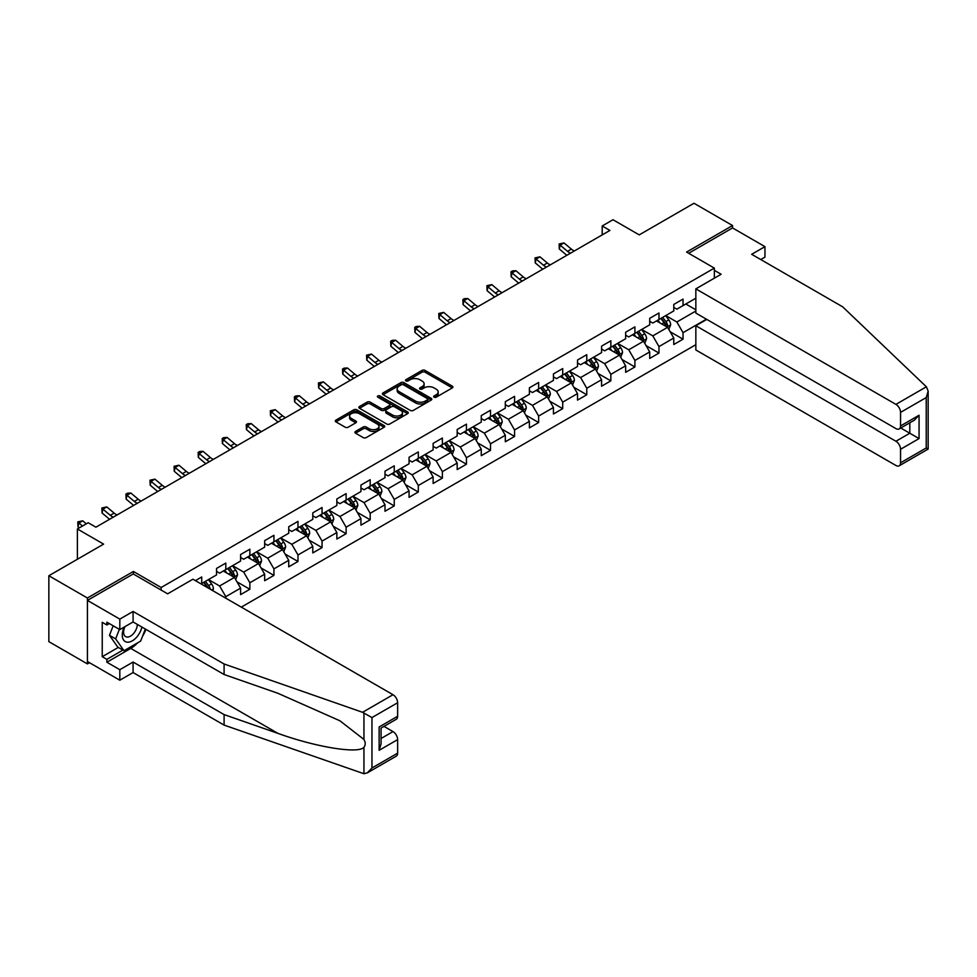 <?xml version="1.0" encoding="UTF-8"?>
<svg xmlns="http://www.w3.org/2000/svg" width="977" height="977" viewBox="0 0 977 977"><rect width="100%" height="100%" fill="white"/><g stroke="black" fill="none" stroke-linecap="round" stroke-linejoin="round"><path stroke-width="1.47" d="M434.093 397.187A1.502 0.867 0 0 0 436.218 397.187L452.302 387.893A2.137 1.233 0 0 0 452.925 387.026A2.137 1.233 0 0 0 452.302 386.147L425.044 370.417A2.137 1.233 0 0 0 422.015 370.417L405.931 379.699A1.502 0.867 0 0 0 405.492 380.309A1.502 0.867 0 0 0 405.931 380.932A1.502 0.867 0 0 0 408.044 380.932L410.132 379.723A6.851 3.957 0 0 1 419.817 379.723L422.088 381.03A6.851 3.957 0 0 1 424.103 383.839A6.851 3.957 0 0 1 422.088 386.636L420.012 387.832A1.502 0.867 0 0 0 419.573 388.443A1.502 0.867 0 0 0 420.012 389.054A1.502 0.867 0 0 0 422.125 389.054L424.213 387.857A6.851 3.957 0 0 1 433.91 387.857L436.169 389.164A6.851 3.957 0 0 1 438.185 391.96A6.851 3.957 0 0 1 436.169 394.757L434.093 395.966A1.502 0.867 0 0 0 433.654 396.577A1.502 0.867 0 0 0 434.093 397.187L434.093 395.966M355.543 431.431A2.137 1.233 0 0 0 354.92 432.31A2.137 1.233 0 0 0 355.543 433.177L363.188 437.598A2.137 1.233 0 0 0 366.216 437.598L384.083 427.279A2.137 1.233 0 0 0 384.718 426.412A2.137 1.233 0 0 0 384.083 425.532L356.825 409.803A2.137 1.233 0 0 0 353.796 409.803L335.929 420.11A2.137 1.233 0 0 0 335.306 420.989A2.137 1.233 0 0 0 335.929 421.856L345.174 427.193A2.137 1.233 0 0 0 348.203 427.193L355.848 422.785A2.137 1.233 0 0 0 356.471 421.905A2.137 1.233 0 0 0 355.848 421.026L351.268 418.388A5.728 3.31 0 0 1 349.583 416.043A5.728 3.31 0 0 1 353.124 412.99A5.728 3.31 0 0 1 359.365 413.711L377.305 424.067A5.728 3.31 0 0 1 378.991 426.412A5.728 3.31 0 0 1 375.449 429.465A5.728 3.31 0 0 1 369.208 428.744L366.216 427.022A2.137 1.233 0 0 0 363.188 427.022L355.543 431.431L355.543 433.177L363.188 428.805L363.188 427.022M760.778 259.552L764.954 257.159L764.954 246.644L732.555 227.934L732.555 225.54L693.988 203.265L639.227 234.883L612.994 219.74L602.198 225.98L609.917 230.438L95.905 527.189L88.186 522.744L77.391 528.972L77.391 559.259M133.385 574.049L133.385 571.46L87.417 597.997L48.85 575.734L103.611 544.116L77.391 528.972M133.385 571.46L161.156 587.495L714.346 268.113L714.346 278.176M732.555 225.54L686.587 252.078L714.346 268.113M410.279 410.413A2.137 1.233 0 0 0 413.308 410.413L431.175 400.094A2.137 1.233 0 0 0 431.81 399.214A2.137 1.233 0 0 0 431.175 398.347L403.928 382.605A2.137 1.233 0 0 0 400.9 382.605L383.021 392.925A2.137 1.233 0 0 0 382.398 393.804A2.137 1.233 0 0 0 383.021 394.671L410.279 410.413M378.404 397.517A1.502 0.867 0 0 1 379.919 397.724L379.919 395.941L407.629 411.94A2.137 1.233 0 0 1 408.264 412.819A2.137 1.233 0 0 1 407.629 413.686L389.762 424.006A2.137 1.233 0 0 1 386.733 424.006L359.475 408.264L359.475 406.517A2.137 1.233 0 0 0 358.852 407.397A2.137 1.233 0 0 0 359.475 408.264M359.475 406.517L367.132 402.109A2.137 1.233 0 0 1 370.161 402.109L381.213 408.484A2.137 1.233 0 0 0 384.242 408.484L389.31 405.553A2.137 1.233 0 0 0 389.933 404.686A2.137 1.233 0 0 0 389.31 403.806L377.806 397.163A1.502 0.867 0 0 1 377.366 396.552A1.502 0.867 0 0 1 378.294 395.758A1.502 0.867 0 0 1 379.919 395.941M87.417 597.997L87.417 663.908L48.85 641.645L48.85 575.734M161.156 590.071L161.156 587.495M241.295 607.132L695.844 344.698M695.844 298.217L683.033 305.606L683.033 299.096L673.776 304.445L673.776 310.942L658.974 319.503L658.974 312.994L649.717 318.343L649.717 324.84L634.903 333.389L634.903 326.892L625.646 332.229L625.646 338.738L610.833 347.287L610.833 340.79L601.588 346.127L601.588 352.624L586.774 361.185L586.774 354.675L577.517 360.024L577.517 366.522L562.703 375.07L562.703 368.573L553.446 373.91L553.446 380.419L538.645 388.968L538.645 382.471L529.387 387.808L529.387 394.317L514.574 402.866L514.574 396.357L505.317 401.706L505.317 408.203L490.515 416.752L490.515 410.255L481.258 415.604L481.258 422.101L466.444 430.649L466.444 424.152L457.187 429.489L457.187 435.998L442.386 444.547L442.386 438.038L433.129 443.387L433.129 449.884L418.315 458.433L418.315 451.936L409.058 457.285L409.058 463.782L394.244 472.331L394.244 465.834L384.999 471.17L384.999 477.68L370.185 486.228L370.185 479.719L360.928 485.068L360.928 491.565L346.114 500.114L346.114 493.617L336.857 498.966L336.857 505.463L322.056 514.012L322.056 507.515L312.799 512.852L312.799 519.361L297.985 527.91L297.985 521.4L288.728 526.75L288.728 533.247L273.926 541.808L273.926 535.298L264.669 540.647L264.669 547.144L249.856 555.693L249.856 549.196L240.598 554.533L240.598 561.042L225.797 569.591L225.797 563.094L216.54 568.431L216.54 574.928L201.726 583.489L201.726 576.98L195.4 580.631M706.408 319.186L683.033 332.681L683.033 339.178L673.776 344.527L673.776 338.018L658.974 346.579L658.974 353.076L649.717 358.425L649.717 351.915L634.903 360.464L634.903 366.973L625.646 372.31L625.646 365.813L610.833 374.362L610.833 380.859L601.588 386.208L601.588 379.711L586.774 388.26L586.774 394.757L577.517 400.106L577.517 393.597L562.703 402.145L562.703 408.655L553.446 413.992L553.446 407.494L538.645 416.043L538.645 422.54L529.387 427.889L529.387 421.392L514.574 429.941L514.574 436.438L505.317 441.787L505.317 435.278L490.515 443.827L490.515 450.336L481.258 455.673L481.258 449.176L466.444 457.724L466.444 464.222L457.187 469.571L457.187 463.074L442.386 471.622L442.386 478.119L433.129 483.468L433.129 476.959L418.315 485.508L418.315 492.017L409.058 497.354L409.058 490.857L394.244 499.406L394.244 505.915L384.999 511.252L384.999 504.755L370.185 513.304L370.185 519.801L360.928 525.15L360.928 518.64L346.114 527.201L346.114 533.698L336.857 539.035L336.857 532.538L322.056 541.087L322.056 547.596L312.799 552.933L312.799 546.436L297.985 554.985L297.985 561.482L288.728 566.831L288.728 560.322L273.926 568.883L273.926 575.38L264.669 580.729L264.669 574.22L249.856 582.768L249.856 589.278L240.598 594.614L240.598 588.117L225.797 596.666L225.797 598.18M201.726 583.489L201.03 583.88M223.318 571.02L234.431 577.431L219.617 585.98L208.516 579.569M216.54 571.374L219.617 573.157L225.797 569.591M219.617 585.98L225.797 596.666M234.431 577.431L240.598 588.117M247.389 557.122L258.502 563.534L243.688 572.082L232.575 565.671M240.598 557.476L243.688 559.259L249.856 555.693M243.688 572.082L249.856 582.768M258.502 563.534L264.669 574.22M271.459 543.224L282.561 549.636L267.747 558.185L256.646 551.773M264.669 543.578L267.747 545.361L273.926 541.808M267.747 558.185L273.926 568.883M282.561 549.636L288.728 560.322M295.518 529.339L306.631 535.75L291.818 544.299L280.704 537.887M288.728 529.693L291.818 531.476L297.985 527.91M291.818 544.299L297.985 554.985M306.631 535.75L312.799 546.436M319.589 515.441L330.69 521.852L315.889 530.401L304.775 523.99M312.799 515.795L315.889 517.578L322.056 514.012M315.889 530.401L322.056 541.087M330.69 521.852L336.857 532.538M343.648 501.543L354.761 507.955L339.947 516.503L328.846 510.092M336.857 501.897L339.947 503.68L346.114 500.114M339.947 516.503L346.114 527.201M354.761 507.955L360.928 518.64M367.718 487.645L378.82 494.069L364.018 502.618L352.905 496.206M360.928 488.012L364.018 489.782L370.185 486.228M364.018 502.618L370.185 513.304M378.82 494.069L384.999 504.755M391.777 473.76L402.89 480.171L388.077 488.72L376.975 482.308M384.999 474.114L388.077 475.897L394.244 472.331M388.077 488.72L394.244 499.406M402.89 480.171L409.058 490.857M415.848 459.862L426.949 466.273L412.147 474.822L401.034 468.41M409.058 460.216L412.147 461.999L418.315 458.433M412.147 474.822L418.315 485.508M426.949 466.273L433.129 476.959M439.906 445.964L451.02 452.388L436.206 460.936L425.105 454.525M433.129 446.33L436.206 448.101L442.386 444.547M436.206 460.936L442.386 471.622M451.02 452.388L457.187 463.074M463.977 432.078L475.078 438.49L460.277 447.039L449.164 440.627M457.187 432.432L460.277 434.215L466.444 430.649M460.277 447.039L466.444 457.724M475.078 438.49L481.258 449.176M488.048 418.18L499.149 424.592L484.336 433.141L473.234 426.729M481.258 418.535L484.336 420.318L490.515 416.752M484.336 433.141L490.515 443.827M499.149 424.592L505.317 435.278M512.107 404.283L523.22 410.694L508.406 419.255L497.293 412.831M505.317 404.649L508.406 406.42L514.574 402.866M508.406 419.255L514.574 429.941M523.22 410.694L529.387 421.392M536.178 390.397L547.279 396.809L532.477 405.357L521.364 398.946M529.387 390.751L532.477 392.534L538.645 388.968M532.477 405.357L538.645 416.043M547.279 396.809L553.446 407.494M560.236 376.499L571.35 382.911L556.536 391.459L545.435 385.048M553.446 376.853L556.536 378.636L562.703 375.07M556.536 391.459L562.703 402.145M571.35 382.911L577.517 393.597M584.307 362.601L595.408 369.013L580.607 377.562L569.493 371.15M577.517 362.955L580.607 364.739L586.774 361.185M580.607 377.562L586.774 388.26M595.408 369.013L601.588 379.711M608.366 348.716L619.479 355.127L604.665 363.676L593.564 357.264M601.588 349.07L604.665 350.853L610.833 347.287M604.665 363.676L610.833 374.362M619.479 355.127L625.646 365.813M632.437 334.818L643.538 341.229L628.736 349.778L617.623 343.367M625.646 335.172L628.736 336.955L634.903 333.389M628.736 349.778L634.903 360.464M643.538 341.229L649.717 351.915M656.495 320.92L667.609 327.332L652.795 335.88L641.694 329.469M649.717 321.274L652.795 323.057L658.974 319.503M652.795 335.88L658.974 346.579M667.609 327.332L673.776 338.018M695.844 311.04L676.866 321.995L665.752 315.583M685.805 304.006L695.844 309.794M673.776 307.389L676.866 309.172L683.033 305.606M676.866 321.995L683.033 332.681M87.417 663.908L89.493 662.711M602.198 225.98L602.198 234.883M670.149 331.74L683.033 339.178M646.09 345.638L658.974 353.076M622.019 359.536L634.903 366.973M597.961 373.422L610.833 380.859M573.89 387.319L586.774 394.757M549.831 401.217L562.703 408.655M525.76 415.103L538.645 422.54M501.69 429.001L514.574 436.438M477.631 442.899L490.515 450.336M453.56 456.796L466.444 464.222M429.501 470.682L442.386 478.119M405.431 484.58L418.315 492.017M381.372 498.478L394.244 505.915M357.301 512.363L370.185 519.801M333.242 526.261L346.114 533.698M309.172 540.159L322.056 547.596M285.113 554.044L297.985 561.482M261.042 567.942L273.926 575.38M236.971 581.84L249.856 589.278M434.692 397.395L436.169 396.54A6.851 3.957 0 0 0 438.185 393.743L438.185 391.96M424.103 383.839L424.103 385.61A6.851 3.957 0 0 1 422.088 388.406L420.611 389.273M452.278 387.918L425.044 372.2A2.137 1.233 0 0 0 422.015 372.2L406.53 381.14M431.175 398.347L431.175 400.094L403.928 384.388A2.137 1.233 0 0 0 400.9 384.388L383.057 394.696M427.389 399.837A1.502 0.867 0 0 0 427.828 399.214A1.502 0.867 0 0 0 427.389 398.604L403.464 384.791A1.502 0.867 0 0 0 401.352 384.791L399.153 386.062A6.851 3.957 0 0 0 397.15 388.858A6.851 3.957 0 0 0 399.153 391.655L415.506 401.095A6.851 3.957 0 0 0 425.203 401.095L427.389 399.837L427.389 401.608A1.502 0.867 0 0 0 427.828 400.997L427.828 399.214M397.15 388.858L397.15 390.641A6.851 3.957 0 0 0 399.153 393.438L399.153 391.655M427.389 401.608L425.203 402.878A6.851 3.957 0 0 1 415.506 402.878L399.153 393.438M359.512 408.288L367.132 403.892L367.132 402.109M389.933 404.686L389.933 406.469A2.137 1.233 0 0 1 389.31 407.336L384.242 410.267A2.137 1.233 0 0 1 381.213 410.267L370.161 403.892A2.137 1.233 0 0 0 367.132 403.892M379.919 397.724L407.604 413.711M392.681 415.103A5.728 3.31 0 0 0 398.921 415.823A5.728 3.31 0 0 0 402.463 412.77A5.728 3.31 0 0 0 400.778 410.438L394.464 406.786A2.137 1.233 0 0 0 391.435 406.786L386.355 409.705A2.137 1.233 0 0 0 385.732 410.584A2.137 1.233 0 0 0 386.355 411.464L392.681 415.103L392.681 416.886A5.728 3.31 0 0 0 398.921 417.606A5.728 3.31 0 0 0 402.463 414.553L402.463 412.77M385.732 410.584L385.732 412.367A2.137 1.233 0 0 0 386.355 413.234L386.355 411.464M392.681 416.886L386.355 413.234M378.991 426.412L378.991 428.195A5.728 3.31 0 0 1 375.449 431.248A5.728 3.31 0 0 1 369.208 430.527L366.216 428.805A2.137 1.233 0 0 0 363.188 428.805M349.583 416.043L349.583 417.826A5.728 3.31 0 0 0 351.268 420.171L351.268 418.388M355.823 422.797L351.268 420.171M384.059 427.303L356.825 411.573A2.137 1.233 0 0 0 353.796 411.573L335.966 421.881M668.83 329.444L670.662 324.828A5.777 3.334 -120 0 0 668.818 319.906L665.63 315.644M660.086 322.996L657.924 320.102M666.717 326.819L667.535 325.072A5.777 3.334 -120 0 0 665.887 321.592L662.699 317.342M661.258 318.184L664.787 322.898A2.943 1.698 60 0 1 665.325 323.79L667.535 325.072M660.855 318.417L664.03 322.666A5.777 3.334 60 0 1 665.691 326.135M570.531 253.165A10.906 6.302 60 0 1 567.515 251.333L560.163 245.154L559.308 249.001L566.66 255.18A16.365 9.452 -120 0 0 566.819 255.315M574.391 250.942A10.906 6.302 60 0 1 571.374 249.111L564.022 242.931L560.163 245.154L559.113 243.994L564.022 242.931M559.308 249.001L559.113 243.994M124.226 627.063A14.179 8.182 120 0 0 127.291 642.182A14.179 8.182 120 0 0 141.909 627.063M124.983 626.636A9.709 5.606 120 0 0 125.63 636.613A9.709 5.606 120 0 0 127.047 637.053A9.709 5.606 120 0 0 137.342 624.425M145.329 629.029L140.639 641.107L123.981 650.731L117.814 647.165L109.485 635.319L113.173 625.793M123.981 650.731L115.652 638.885L119.353 629.347M109.485 635.319L115.652 638.885M926.367 386.794L928.15 391.118L926.233 397.566L900.55 412.392A6.546 3.774 -120 0 0 895.921 404.38L926.367 386.794L842.699 306.851L751.679 254.301L764.954 246.644M706.786 319.406L695.844 325.732L695.844 349.961L895.921 465.479A6.546 3.774 -120 0 0 899.194 465.797A6.546 3.774 -120 0 0 900.55 462.805L900.55 449.261A6.546 3.774 -120 0 0 895.921 441.25L909.807 433.238L919.064 438.575L900.55 449.261M695.844 325.732L895.921 441.25M714.346 270.336L721.136 274.256L695.844 288.862L695.844 313.08L895.921 428.598A6.546 3.774 -120 0 0 899.194 428.927A6.546 3.774 -120 0 0 900.55 425.935L900.55 412.392M695.844 288.862L895.921 404.38M732.555 227.934L688.663 253.275M900.77 428.011L909.807 433.238L909.807 422.797M900.55 425.935L919.064 415.237L914.435 420.122L899.194 428.927M900.55 462.805L926.233 447.979L927.21 448.541M137.562 642.878A24.547 14.166 -60 0 1 130.759 648.41L106.859 662.223L119.817 669.697L133.08 662.04L224.099 714.59L224.099 725.093L363.945 773.735L367.328 772.868L371.956 767.983L397.639 753.157A6.546 3.774 60 0 1 396.283 756.149L367.328 772.868M224.099 714.59L277.895 733.361C316.108 747.246 358.925 754.134 363.945 747.222C365.618 745.109 365.618 742.52 363.945 739.455L339.911 720.782L277.895 693.279L224.099 674.509L133.08 621.958L119.817 629.615L106.859 622.141L106.859 624.987L102.231 622.312L102.231 656.691L106.859 659.365L122.894 650.108M119.817 669.697L119.817 680.212L87.417 661.502L87.417 600.403L133.238 573.951L167.629 593.821L192.933 579.214L393.01 694.72A6.546 3.774 60 0 1 397.639 702.744L397.639 716.275A6.546 3.774 60 0 1 396.283 719.28L381.054 728.073L381.054 743.851L379.137 750.299L379.137 726.961C381.628 728.402 381.628 728.402 379.137 726.961L397.639 716.275M133.08 662.04L133.08 672.555L119.817 680.212M224.099 725.093L133.08 672.555M397.639 702.744L371.956 717.57L362.565 712.306L224.099 663.994L133.08 611.455L119.817 619.113L119.817 629.615M119.817 619.113L87.417 600.403M106.859 662.223L106.859 659.365M133.08 611.455L133.08 621.958M224.099 663.994L224.099 674.509M381.054 738.502L393.01 731.602A6.546 3.774 60 0 1 397.639 739.613L397.639 753.157M393.01 731.602L383.985 726.375M145.927 629.371A24.547 14.166 -60 0 1 142.434 636.454M109.326 623.558L106.859 624.987M102.231 656.691L118.278 647.433M644.759 343.342L646.591 338.714A5.777 3.334 -120 0 0 644.747 333.792L641.571 329.542M636.015 336.882L633.853 334M642.646 340.717L643.477 338.97A5.777 3.334 -120 0 0 641.816 335.49L638.64 331.24M637.187 332.07L640.717 336.784A2.943 1.698 60 0 1 641.254 337.688L643.477 338.97M636.784 332.302L639.972 336.552A5.777 3.334 60 0 1 641.62 340.033M620.7 357.24L622.532 352.612A5.777 3.334 -120 0 0 620.688 347.69L617.501 343.44M611.956 350.78L609.782 347.897M618.588 354.602L619.406 352.856A5.777 3.334 -120 0 0 617.757 349.375L614.57 345.125M613.116 345.968L616.658 350.682A2.943 1.698 60 0 1 617.195 351.573L619.406 352.856M612.713 346.2L615.901 350.45A5.777 3.334 60 0 1 617.562 353.93M546.461 267.063A10.906 6.302 60 0 1 543.456 265.231L536.104 259.052L535.249 262.898L542.601 269.078A16.365 9.452 -120 0 0 542.748 269.212M550.32 264.84A10.906 6.302 60 0 1 547.315 263.008L539.963 256.829L536.104 259.052L535.042 257.891L539.963 256.829M535.249 262.898L535.042 257.891M522.402 280.961A10.906 6.302 60 0 1 519.385 279.129L512.033 272.949L511.179 276.796L518.531 282.976A16.365 9.452 -120 0 0 518.689 283.098M526.261 278.726A10.906 6.302 60 0 1 523.245 276.894L515.893 270.714L512.033 272.949L510.983 271.789L512.522 270.898L515.893 270.714M511.179 276.796L510.983 271.789M596.629 371.126L598.461 366.509A5.777 3.334 -120 0 0 596.617 361.588L593.442 357.338M587.885 364.677L585.724 361.783M594.517 368.5L595.347 366.754A5.777 3.334 -120 0 0 593.686 363.273L590.511 359.023M589.058 359.866L592.587 364.58A2.943 1.698 60 0 1 593.124 365.471L595.347 366.754M588.655 360.098L591.842 364.348A5.777 3.334 60 0 1 593.491 367.816M572.559 385.023L574.403 380.395A5.777 3.334 -120 0 0 572.559 375.473L569.371 371.223M563.814 378.563L561.653 375.681M570.446 382.398L571.276 380.651A5.777 3.334 -120 0 0 569.628 377.171L566.44 372.921M564.987 373.751L568.529 378.465A2.943 1.698 60 0 1 569.054 379.369L571.276 380.651M564.584 373.983L567.771 378.233A5.777 3.334 60 0 1 569.432 381.714M548.5 398.921L550.332 394.293A5.777 3.334 -120 0 0 548.488 389.371L545.3 385.121M539.756 392.461L537.594 389.579M546.387 396.283L547.218 394.537A5.777 3.334 -120 0 0 545.557 391.069L542.369 386.819M540.928 387.649L544.458 392.363A2.943 1.698 60 0 1 544.995 393.255L547.218 394.537M540.525 387.881L543.713 392.131A5.777 3.334 60 0 1 545.361 395.612M498.331 294.846A10.906 6.302 60 0 1 495.327 293.015L487.975 286.835L487.108 290.682L494.46 296.861A16.365 9.452 -120 0 0 494.618 296.996M502.19 292.624A10.906 6.302 60 0 1 499.174 290.792L491.822 284.612L487.975 286.835L486.912 285.687L491.822 284.612M487.108 290.682L486.912 285.687M474.272 308.744A10.906 6.302 60 0 1 471.256 306.912L463.904 300.733L463.049 304.58L470.401 310.759A16.365 9.452 -120 0 0 470.56 310.894M478.119 306.522A10.906 6.302 60 0 1 475.115 304.69L467.763 298.51L463.904 300.733L462.854 299.573L464.393 298.681L467.763 298.51M463.049 304.58L462.854 299.573M450.202 322.642A10.906 6.302 60 0 1 447.197 320.81L439.845 314.631L438.978 318.478L446.33 324.657A16.365 9.452 -120 0 0 446.489 324.779M454.061 320.419A10.906 6.302 60 0 1 451.044 318.575L443.692 312.396L439.845 314.631L438.783 313.47L443.692 312.396M438.978 318.478L438.783 313.47M524.429 412.807L526.273 408.191A5.777 3.334 -120 0 0 524.429 403.269L521.242 399.019M515.685 406.359L513.523 403.464M522.316 410.181L523.147 408.435A5.777 3.334 -120 0 0 521.498 404.954L518.311 400.704M516.857 401.547L520.399 406.261A2.943 1.698 60 0 1 520.924 407.153L523.147 408.435M516.454 401.779L519.642 406.029A5.777 3.334 60 0 1 521.303 409.497M426.143 336.54A10.906 6.302 60 0 1 423.126 334.696L415.775 328.516L414.92 332.363L422.272 338.543A16.365 9.452 -120 0 0 422.43 338.677M429.99 334.305A10.906 6.302 60 0 1 426.986 332.473L419.634 326.294L415.775 328.516L414.724 327.368L416.263 326.477L419.634 326.294M414.92 332.363L414.724 327.368M500.371 426.705L502.202 422.076A5.777 3.334 -120 0 0 500.358 417.155L497.171 412.905M491.626 420.244L489.465 417.362M498.258 424.079L499.088 422.333A5.777 3.334 -120 0 0 497.427 418.852L494.24 414.602M492.799 415.433L496.328 420.147A2.943 1.698 60 0 1 496.866 421.05L499.088 422.333M492.396 415.665L495.571 419.915A5.777 3.334 60 0 1 497.232 423.395M402.072 350.425A10.906 6.302 60 0 1 399.056 348.594L391.704 342.414L390.849 346.261L398.201 352.441A16.365 9.452 -120 0 0 398.36 352.575M405.931 348.203A10.906 6.302 60 0 1 402.915 346.371L395.563 340.191L391.704 342.414L390.653 341.254L392.192 340.362L395.563 340.191M390.849 346.261L390.653 341.254M476.3 440.603L478.144 435.974A5.777 3.334 -120 0 0 476.287 431.052L473.112 426.802M467.556 434.142L465.394 431.26M474.187 437.977L475.017 436.218A5.777 3.334 -120 0 0 473.356 432.75L470.181 428.5M468.728 429.33L472.257 434.044A2.943 1.698 60 0 1 472.795 434.936L475.017 436.218M468.325 429.562L471.512 433.812A5.777 3.334 60 0 1 473.161 437.293M378.001 364.323A10.906 6.302 60 0 1 374.997 362.491L367.645 356.312L366.79 360.159L374.142 366.338A16.365 9.452 -120 0 0 374.301 366.46M381.86 362.101A10.906 6.302 60 0 1 378.856 360.257L371.504 354.077L367.645 356.312L366.583 355.152L371.504 354.077M366.79 360.159L366.583 355.152M452.241 454.488L454.073 449.872A5.777 3.334 -120 0 0 452.229 444.95L449.041 440.7M443.497 448.04L441.335 445.146M450.128 451.862L450.947 450.116A5.777 3.334 -120 0 0 449.298 446.636L446.11 442.386M444.669 443.228L448.199 447.942A2.943 1.698 60 0 1 448.736 448.834L450.947 450.116M444.266 443.46L447.442 447.71A5.777 3.334 60 0 1 449.102 451.191M353.943 378.221A10.906 6.302 60 0 1 350.926 376.377L343.574 370.198L342.719 374.044L350.071 380.224A16.365 9.452 -120 0 0 350.23 380.358M357.802 375.986A10.906 6.302 60 0 1 354.785 374.154L347.433 367.975L343.574 370.198L342.524 369.05L344.063 368.158L347.433 367.975M342.719 374.044L342.524 369.05M428.17 468.386L430.002 463.77A5.777 3.334 -120 0 0 428.158 458.836L424.983 454.586M419.426 461.926L417.264 459.043M426.057 465.76L426.888 464.014A5.777 3.334 -120 0 0 425.227 460.533L422.052 456.283M420.598 457.114L424.128 461.84A2.943 1.698 60 0 1 424.665 462.732L426.888 464.014M420.195 457.346L423.383 461.596A5.777 3.334 60 0 1 425.032 465.076M329.872 392.107A10.906 6.302 60 0 1 326.868 390.275L319.516 384.095L318.661 387.942L326.013 394.122A16.365 9.452 -120 0 0 326.159 394.256M333.731 389.884A10.906 6.302 60 0 1 330.727 388.052L323.375 381.873L319.516 384.095L318.453 382.935L323.375 381.873M318.661 387.942L318.453 382.935M404.112 482.284L405.943 477.655A5.777 3.334 -120 0 0 404.099 472.734L400.912 468.484M395.367 475.823L393.206 472.941M401.999 479.658L402.817 477.9A5.777 3.334 -120 0 0 401.168 474.431L397.981 470.181M396.54 471.012L400.069 475.726A2.943 1.698 60 0 1 400.607 476.617L402.817 477.9M396.137 471.244L399.312 475.494A5.777 3.334 60 0 1 400.973 478.974M305.813 406.005A10.906 6.302 60 0 1 302.797 404.173L295.445 397.993L294.59 401.84L301.942 408.02A16.365 9.452 -120 0 0 302.101 408.142M309.672 403.782A10.906 6.302 60 0 1 306.656 401.938L299.304 395.758L295.445 397.993L294.395 396.833L295.933 395.941L299.304 395.758M294.59 401.84L294.395 396.833M380.041 496.169L381.873 491.553A5.777 3.334 -120 0 0 380.029 486.631L376.853 482.382M371.297 489.721L369.135 486.827M377.928 493.544L378.758 491.797A5.777 3.334 -120 0 0 377.098 488.317L373.922 484.067M372.469 484.91L375.998 489.624A2.943 1.698 60 0 1 376.536 490.515L378.758 491.797M372.066 485.142L375.253 489.392A5.777 3.334 60 0 1 376.902 492.872M281.742 419.902A10.906 6.302 60 0 1 278.738 418.058L271.386 411.879L270.519 415.726L277.883 421.905A16.365 9.452 -120 0 0 278.03 422.04M285.602 417.667A10.906 6.302 60 0 1 282.585 415.836L275.233 409.656L271.386 411.879L270.324 410.731L275.233 409.656M270.519 415.726L270.324 410.731M355.982 510.067L357.814 505.451A5.777 3.334 -120 0 0 355.97 500.517L352.782 496.267M347.238 503.607L345.064 500.725M353.857 507.442L354.688 505.695A5.777 3.334 -120 0 0 353.039 502.215L349.851 497.965M348.398 498.795L351.94 503.521A2.943 1.698 60 0 1 352.465 504.413L354.688 505.695M347.995 499.039L351.183 503.289A5.777 3.334 60 0 1 352.844 506.758M257.684 433.788A10.906 6.302 60 0 1 254.667 431.956L247.315 425.777L246.46 429.624L253.812 435.803A16.365 9.452 -120 0 0 253.971 435.937M261.543 431.565A10.906 6.302 60 0 1 258.526 429.733L251.174 423.554L247.315 425.777L246.265 424.616L247.804 423.725L251.174 423.554M246.46 429.624L246.265 424.616M331.911 523.965L333.743 519.337A5.777 3.334 -120 0 0 331.899 514.415L328.712 510.165M323.167 517.505L321.006 514.623M329.799 521.339L330.629 519.581A5.777 3.334 -120 0 0 328.968 516.112L325.781 511.863M324.34 512.693L327.869 517.407A2.943 1.698 60 0 1 328.406 518.311L330.629 519.581M323.937 512.925L327.124 517.175A5.777 3.334 60 0 1 328.773 520.656M233.613 447.686A10.906 6.302 60 0 1 230.609 445.854L223.257 439.674L222.39 443.521L229.742 449.701A16.365 9.452 -120 0 0 229.9 449.835M237.472 445.463A10.906 6.302 60 0 1 234.456 443.631L227.104 437.452L223.257 439.674L222.194 438.514L223.733 437.623L227.104 437.452M222.39 443.521L222.194 438.514M307.84 537.851L309.685 533.234A5.777 3.334 -120 0 0 307.84 528.313L304.653 524.063M299.096 531.403L296.935 528.508M305.728 535.225L306.558 533.479A5.777 3.334 -120 0 0 304.909 529.998L301.722 525.748M300.269 526.591L303.81 531.305A2.943 1.698 60 0 1 304.335 532.196L306.558 533.479M299.866 526.823L303.053 531.073A5.777 3.334 60 0 1 304.714 534.553M209.554 461.584A10.906 6.302 60 0 1 206.538 459.752L199.186 453.572L198.331 457.419L205.683 463.599A16.365 9.452 -120 0 0 205.842 463.721M213.401 459.349A10.906 6.302 60 0 1 210.397 457.517L203.045 451.337L199.186 453.572L198.136 452.412L199.674 451.521L203.045 451.337M198.331 457.419L198.136 452.412M283.782 551.749L285.614 547.132A5.777 3.334 -120 0 0 283.77 542.211L280.582 537.948M275.038 545.3L272.876 542.406M281.669 549.123L282.5 547.376A5.777 3.334 -120 0 0 280.839 543.896L277.651 539.646M276.21 540.489L279.74 545.203A2.943 1.698 60 0 1 280.277 546.094L282.5 547.376M275.807 540.721L278.982 544.971A5.777 3.334 60 0 1 280.643 548.439M185.483 475.469A10.906 6.302 60 0 1 182.467 473.637L175.115 467.458L174.26 471.305L181.612 477.484A16.365 9.452 -120 0 0 181.771 477.619M189.343 473.247A10.906 6.302 60 0 1 186.326 471.415L178.974 465.235L175.115 467.458L174.065 466.298L178.974 465.235M174.26 471.305L174.065 466.298M259.711 565.646L261.555 561.018A5.777 3.334 -120 0 0 259.711 556.096L256.524 551.846M250.967 559.186L248.805 556.304M257.598 563.021L258.429 561.274A5.777 3.334 -120 0 0 256.78 557.794L253.593 553.544M252.139 554.374L255.669 559.088A2.943 1.698 60 0 1 256.206 559.992L258.429 561.274M251.736 554.606L254.924 558.856A5.777 3.334 60 0 1 256.572 562.337M161.425 489.367A10.906 6.302 60 0 1 158.408 487.535L151.056 481.356L150.202 485.203L157.553 491.382A16.365 9.452 -120 0 0 157.712 491.516M165.272 487.144A10.906 6.302 60 0 1 162.267 485.313L154.916 479.133L151.056 481.356L149.994 480.195L154.916 479.133M150.202 485.203L149.994 480.195M235.652 579.544L237.484 574.916A5.777 3.334 -120 0 0 235.64 569.994L232.453 565.744M226.908 573.084L224.747 570.202M233.54 576.906L234.358 575.16A5.777 3.334 -120 0 0 232.709 571.679L229.522 567.429M228.081 568.272L231.61 572.986A2.943 1.698 60 0 1 232.147 573.878L234.358 575.16M227.678 568.504L230.853 572.754A5.777 3.334 60 0 1 232.514 576.235M137.354 503.265A10.906 6.302 60 0 1 134.338 501.433L126.986 495.254L126.131 499.1L133.483 505.28A16.365 9.452 -120 0 0 133.641 505.402M141.213 501.03A10.906 6.302 60 0 1 138.197 499.198L130.845 493.019L126.986 495.254L125.935 494.093L127.474 493.202L130.845 493.019M126.131 499.1L125.935 494.093M212.778 590.67L213.413 588.813A5.777 3.334 -120 0 0 211.569 583.892L208.394 579.642M210.324 589.253L210.299 589.058A5.777 3.334 -120 0 0 208.638 585.577L205.463 581.327M204.01 582.17L207.539 586.884A2.943 1.698 60 0 1 208.077 587.775L210.299 589.058M203.607 582.402L206.794 586.652A5.777 3.334 60 0 1 207.405 587.556M113.283 517.151A10.906 6.302 60 0 1 110.279 515.319L102.927 509.139L102.072 512.986L109.424 519.166A16.365 9.452 -120 0 0 109.571 519.3M117.142 514.928A10.906 6.302 60 0 1 114.138 513.096L106.786 506.916L102.927 509.139L101.864 507.991L106.786 506.916M102.072 512.986L101.864 507.991M86.306 523.831L82.715 520.814L78.856 523.037L78.001 526.884L79.222 527.91M82.447 526.053L77.806 521.877L82.715 520.814M78.001 526.884L77.806 521.877M436.169 396.54L436.169 394.757M420.012 389.054L420.012 387.832M422.088 388.406L422.088 386.636M405.931 380.932L405.931 379.699M422.015 372.2L422.015 370.417M425.044 372.2L425.044 370.417M452.302 387.893L452.302 386.147M383.021 394.671L383.021 392.925M400.9 384.388L400.9 382.605M403.928 384.388L403.928 382.605M415.506 402.878L415.506 401.095M425.203 402.878L425.203 401.095M370.161 403.892L370.161 402.109M381.213 410.267L381.213 408.484M384.242 410.267L384.242 408.484M389.31 407.336L389.31 405.553M407.629 413.686L407.629 411.94M366.216 428.805L366.216 427.022M369.208 430.527L369.208 428.744M355.848 422.785L355.848 421.026M335.929 421.856L335.929 420.11M353.796 411.573L353.796 409.803M356.825 411.573L356.825 409.803M384.083 427.279L384.083 425.532M667.035 327.002L670.625 324.938M665.887 321.592L668.818 319.906M661.771 323.961L664.03 322.666M567.515 251.333L571.374 249.111M926.233 447.979L926.233 397.566M919.064 415.237L919.064 438.575M363.945 773.735L363.945 747.222M363.945 739.455L363.945 712.941M371.956 717.57L371.956 767.983M397.639 739.613L379.137 750.299M362.565 712.306L393.01 694.72M130.759 648.41L277.895 733.361M642.976 340.9L646.554 338.824M641.816 335.49L644.747 333.792M637.712 337.859L639.972 336.552M618.905 354.798L622.496 352.721M617.757 349.375L620.688 347.69M613.641 351.757L615.901 350.45M543.456 265.231L547.315 263.008M519.385 279.129L523.245 276.894M594.846 368.683L598.425 366.619M593.686 363.273L596.617 361.588M589.583 365.654L591.842 364.348M570.776 382.581L574.366 380.517M569.628 377.171L572.559 375.473M565.512 379.54L567.771 378.233M546.705 396.479L550.295 394.403M545.557 391.069L548.488 389.371M541.441 393.438L543.713 392.131M495.327 293.015L499.174 290.792M471.256 306.912L475.115 304.69M447.197 320.81L451.044 318.575M522.646 410.364L526.237 408.301M521.498 404.954L524.429 403.269M517.383 407.336L519.642 406.029M423.126 334.696L426.986 332.473M498.575 424.262L502.166 422.198M497.427 418.852L500.358 417.155M493.312 421.221L495.571 419.915M399.056 348.594L402.915 346.371M474.517 438.16L478.095 436.084M473.356 432.75L476.287 431.052M469.253 435.119L471.512 433.812M374.997 362.491L378.856 360.257M450.446 452.058L454.036 449.982M449.298 446.636L452.229 444.95M445.182 449.017L447.442 447.71M350.926 376.377L354.785 374.154M426.387 465.944L429.965 463.88M425.227 460.533L428.158 458.836M421.124 462.903L423.383 461.596M326.868 390.275L330.727 388.052M402.316 479.841L405.907 477.765M401.168 474.431L404.099 472.734M397.053 476.8L399.312 475.494M302.797 404.173L306.656 401.938M378.258 493.739L381.836 491.663M377.098 488.317L380.029 486.631M372.994 490.698L375.253 489.392M278.738 418.058L282.585 415.836M354.187 507.625L357.777 505.561M353.039 502.215L355.97 500.517M348.923 504.584L351.183 503.289M254.667 431.956L258.526 429.733M330.116 521.523L333.707 519.446M328.968 516.112L331.899 514.415M324.852 518.482L327.124 517.175M230.609 445.854L234.456 443.631M306.057 535.42L309.648 533.344M304.909 529.998L307.84 528.313M300.794 532.38L303.053 531.073M206.538 459.752L210.397 457.517M281.987 549.306L285.577 547.242M280.839 543.896L283.77 542.211M276.723 546.265L278.982 544.971M182.467 473.637L186.326 471.415M257.928 563.204L261.506 561.128M256.78 557.794L259.711 556.096M252.664 560.163L254.924 558.856M158.408 487.535L162.267 485.313M233.857 577.102L237.448 575.026M232.709 571.679L235.64 569.994M228.594 574.061L230.853 572.754M134.338 501.433L138.197 499.198M211.569 589.974L213.377 588.923M208.638 585.577L211.569 583.892M110.279 515.319L114.138 513.096M928.15 391.118L928.15 449.078L899.194 465.797"/></g></svg>

